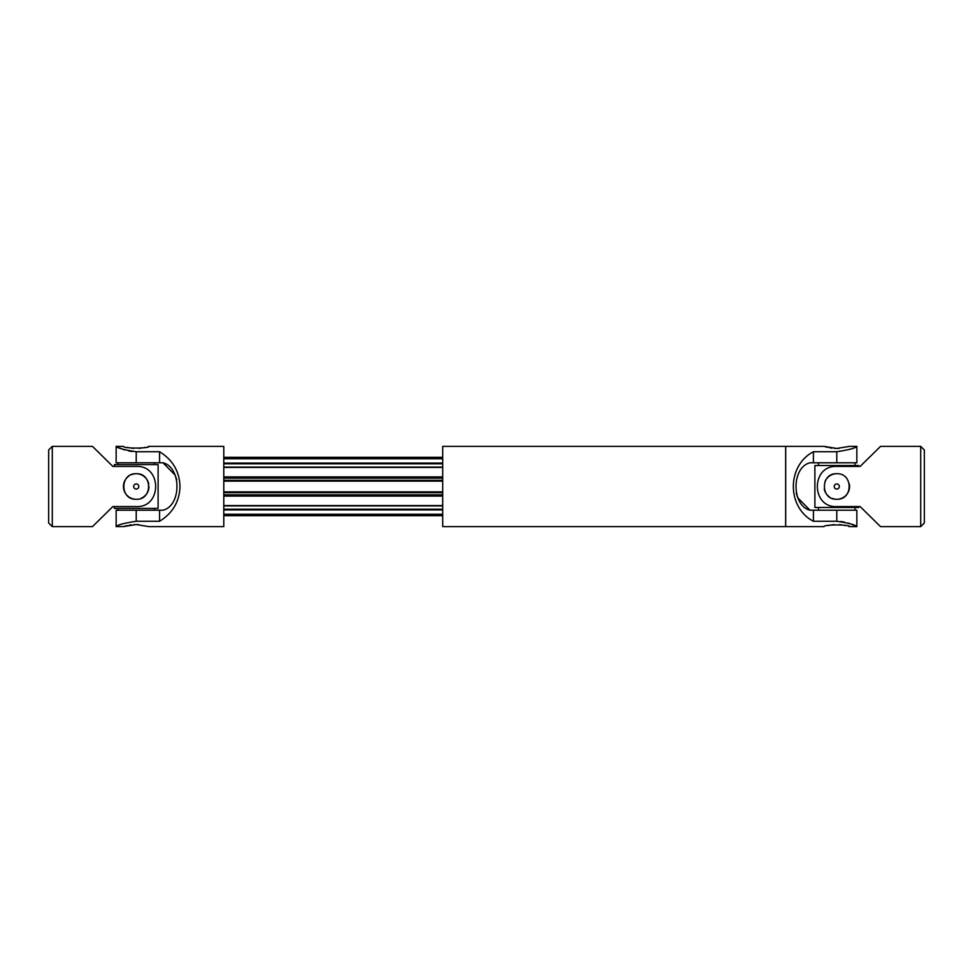 <?xml version="1.0" encoding="UTF-8"?>
<svg xmlns="http://www.w3.org/2000/svg" width="973" height="973" viewBox="0 0 973 973"><rect width="100%" height="100%" fill="white"/><g stroke="black" fill="none" stroke-linecap="round" stroke-linejoin="round"><path stroke-width="1.46" d="M48.65 450.013L48.65 522.988L52.299 526.636L52.299 446.364L48.65 450.013M136.22 483.946A2.554 2.554 0 0 1 138.774 486.5A2.554 2.554 0 0 1 136.22 489.054A2.554 2.554 0 0 1 133.666 486.5A2.554 2.554 0 0 1 136.22 483.946M136.22 499.271C119.74 500.073 119.752 472.939 136.22 473.729C152.688 472.927 152.7 500.073 136.22 499.271A12.771 12.771 0 0 1 129.105 475.894M131.319 474.715A12.771 12.771 0 0 1 148.735 483.982M148.991 486.5A12.771 12.771 0 0 1 141.134 498.285M52.299 446.364L92.435 446.364L112.868 466.432L114.328 466.432L114.328 464.608L158.113 464.608L158.113 508.393L114.328 508.393L114.328 506.568L112.868 506.568L92.435 526.636L52.299 526.636M109.487 509.888L112.868 506.568L136.22 506.568C162.138 507.845 162.077 465.13 136.22 466.432L112.868 466.432L109.487 463.112M154.464 510.217L154.464 508.393M154.464 464.608L154.464 462.783M123.449 526.636L136.22 524.544L148.991 526.636L223.79 526.636L223.79 446.364L148.991 446.364C149.781 448.614 122.659 448.614 123.449 446.364L116.152 446.364L116.152 462.783L162.953 462.783C181.489 467.052 181.744 505.729 162.953 510.217L116.152 510.217L116.152 526.636L123.717 526.551M176.782 479.92L175.152 475.116M175.14 475.079L162.953 462.783M138.725 448.371L141.134 448.139M143.323 447.787L145.196 447.41M148.066 446.643L148.747 446.437M127.183 447.398L129.117 447.787M131.319 448.139L133.739 448.371M136.22 510.217L136.22 521.26C124.021 523.158 117.332 524.946 116.152 526.636C117.307 524.946 123.997 523.158 136.22 521.26L159.572 521.26C172.659 513.233 179.47 501.642 180.005 486.5C179.47 471.358 172.659 459.767 159.572 451.74L136.22 451.74C124.021 449.842 117.332 448.054 116.152 446.364C117.307 448.054 123.997 449.842 136.22 451.74L136.22 462.783M132.219 451.508L128.472 450.888M124.994 449.976L123.753 449.575M123.449 449.465L119.521 447.933M117.855 447.191L116.967 446.765M159.572 510.217L159.572 521.26M159.572 451.74L159.572 462.783M124.447 526.332L127.232 525.59M129.154 525.201L131.355 524.861M133.715 524.629L138.713 524.629M442.715 515.179L223.79 515.179M442.715 514.255L223.79 514.255M442.715 505.911L223.79 505.911M442.715 505.571L223.79 505.571M442.715 496.108L223.79 496.108M442.715 494.843L223.79 494.843M442.715 478.157L223.79 478.157M442.715 476.892L223.79 476.892M442.715 467.429L223.79 467.429M442.715 467.089L223.79 467.089M442.715 458.745L223.79 458.745M442.715 457.821L223.79 457.821M797.86 497.921L810.047 510.217C791.511 505.948 791.256 467.271 810.047 462.783L856.848 462.783L856.848 446.364L849.551 446.364L836.78 448.456L824.009 446.364L785.697 446.364L785.697 526.636L824.009 526.636C823.219 524.386 850.341 524.386 849.551 526.636L856.848 526.636L856.848 510.217L813.428 510.217L813.428 521.26L836.78 521.26C848.979 523.158 855.668 524.946 856.848 526.636C855.693 524.946 849.003 523.158 836.78 521.26L836.78 510.217M796.218 493.08L797.848 497.884M813.428 462.783L813.428 451.74C786.67 465.581 786.67 507.42 813.428 521.26M813.428 510.217L810.047 510.217M813.428 451.74L836.78 451.74C848.979 449.842 855.668 448.054 856.848 446.364C855.693 448.054 849.003 449.842 836.78 451.74L836.78 462.783M442.715 446.364L442.715 526.636L785.637 526.636L785.637 446.364L442.715 446.364M840.781 521.492L844.528 522.112M848.006 523.024L849.247 523.425M849.551 523.535L853.479 525.067M855.145 525.809L856.033 526.235M825.007 446.668L827.792 447.41M829.714 447.799L831.915 448.139M834.275 448.371L839.261 448.371M839.285 524.629L841.694 524.861M843.883 525.213L845.756 525.59M848.626 526.357L849.307 526.563M827.743 525.602L829.677 525.213M831.879 524.861L834.299 524.629M920.701 526.636L880.565 526.636L860.132 506.568L858.673 506.568L858.673 507.48L814.888 507.48L814.888 465.52L858.673 465.52L858.673 466.432L860.132 466.432L880.565 446.364L920.701 446.364L920.701 526.636L924.35 522.988L924.35 450.013L920.701 446.364M863.513 463.112L860.132 466.432L836.78 466.432C810.862 465.155 810.923 507.87 836.78 506.568L860.132 506.568L863.513 509.888M836.78 473.729C820.3 472.927 820.312 500.061 836.78 499.271C853.248 500.073 853.26 472.927 836.78 473.729A12.771 12.771 0 0 0 824.995 481.586M824.253 489.005A12.771 12.771 0 0 0 829.665 497.106M831.879 498.285A12.771 12.771 0 0 0 849.307 484.007M836.78 483.946A2.554 2.554 0 0 0 834.226 486.5A2.554 2.554 0 0 0 836.78 489.054A2.554 2.554 0 0 0 839.334 486.5A2.554 2.554 0 0 0 836.78 483.946M442.715 509.888L223.79 509.888M442.715 509.195L223.79 509.195M442.715 492.666L223.79 492.666M442.715 491.864L223.79 491.864M442.715 481.136L223.79 481.136M442.715 480.334L223.79 480.334M442.715 463.805L223.79 463.805M442.715 463.112L223.79 463.112M117.976 510.217L117.976 508.393M117.976 464.608L117.976 462.783M223.79 515.69L442.715 515.69M223.79 457.31L442.715 457.31M818.536 462.783L818.536 465.52M855.024 462.783L855.024 465.52M818.536 507.48L818.536 510.217M855.024 507.48L855.024 510.217"/></g></svg>
